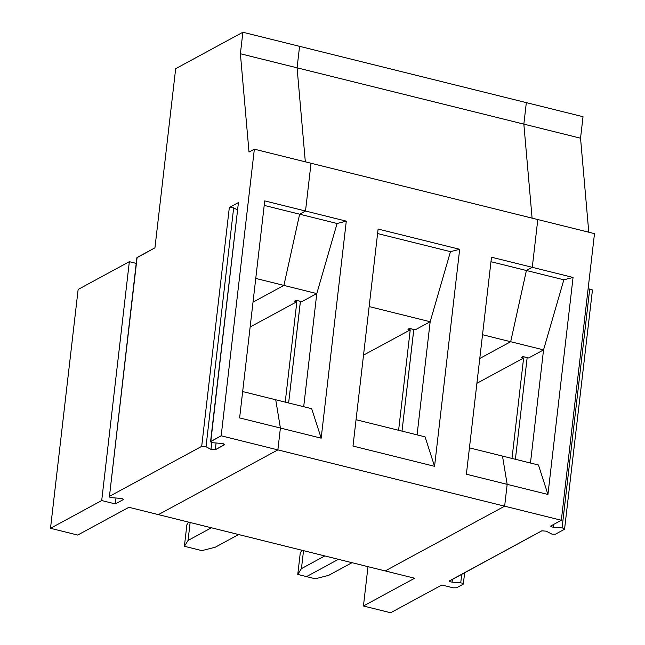 <?xml version="1.0" encoding="UTF-8"?>
<svg xmlns="http://www.w3.org/2000/svg" width="645" height="645" viewBox="0 0 645 645"><rect width="100%" height="100%" fill="white"/><g stroke="black" fill="none" stroke-linecap="round" stroke-linejoin="round"><path stroke-width="0.97" d="M224.404 444.808L223.202 443.663L221.928 443.462L223.202 443.663L224.404 444.808L215.301 449.742L210.971 449.396L206.021 446.711L201.691 446.364L109.456 496.344L137.095 257.484L154.945 247.817L175.674 68.668L242.875 32.25L240.392 53.745L249.01 152.059L254.348 149.172L221.179 435.802L210.802 441.43C210.31 442.019 211.141 442.47 213.277 442.776L221.928 443.462L213.277 442.776C211.141 442.47 210.31 442.019 210.802 441.43L238.44 202.57L210.56 441.704L221.179 435.802L277.874 449.879L158.396 514.621L277.874 449.879L221.179 435.802L254.348 149.172L311.035 163.249L305.512 211.02L299.643 214.196L283.905 285.413L253.017 302.158L283.905 285.413L299.643 214.196L264.208 205.4L299.643 214.196L305.512 211.02L311.035 163.249L254.348 149.172L249.01 152.059L240.392 53.745L297.079 67.822L305.327 161.831L297.079 67.822L240.392 53.745L242.875 32.25L299.57 46.327L297.079 67.822L299.57 46.327L242.875 32.25L175.674 68.668L154.945 247.817L136.861 257.758L109.456 496.344C108.973 496.932 109.803 497.384 111.94 497.69C109.803 497.384 108.973 496.932 109.456 496.344L201.691 446.364L206.021 446.711L210.971 449.396L215.301 449.742L224.645 444.534M128.919 507.301L77.714 535.052L128.919 507.301L158.396 514.621L128.919 507.301M275.729 399.771L280.398 428.038L277.874 449.879L280.398 428.038L239.618 417.912L264.732 200.893L305.512 211.02L264.732 200.893L239.618 417.912L280.398 428.038L275.729 399.771L242.665 391.563L275.729 399.771L280.398 428.038L277.874 449.879L504.64 506.18L507.163 484.347L502.495 456.079L538.454 465.005L502.495 456.079L507.163 484.347L547.944 494.465L538.454 465.005L547.944 494.465L573.058 277.447L532.278 267.32L537.801 219.55L594.497 233.627L561.327 520.257L504.64 506.18L385.162 570.93L504.64 506.18L561.327 520.257L550.951 525.885L561.327 520.257L594.497 233.627L537.801 219.55L532.278 267.32L526.409 270.505L532.278 267.32L573.058 277.447L563.851 279.801L573.058 277.447L547.944 494.465L507.163 484.347L504.64 506.18L507.163 484.347L466.383 474.22L491.498 257.202L532.278 267.32L537.801 219.55L311.035 163.249L537.801 219.55L532.278 267.32L491.498 257.202L466.383 474.22L507.163 484.347L502.495 456.079L469.439 447.864L502.495 456.079L507.163 484.347L504.64 506.18L277.874 449.879L158.396 514.621L414.646 578.243L385.162 570.93L504.64 506.18L385.162 570.93L158.396 514.621L277.874 449.879L280.398 428.038L275.729 399.771L311.68 408.696L275.729 399.771M78.142 289.436L129.347 261.685L136.208 263.394L129.347 261.685L101.708 500.544L115.31 503.922L115.995 498.013L115.31 503.922L123.066 499.722L123.139 499.133L123.066 499.722L115.31 503.922L101.708 500.544L50.504 528.295L77.714 535.052L50.504 528.295L78.142 289.436L50.504 528.295L101.708 500.544L129.347 261.685L78.142 289.436M137.03 258.081L109.456 496.344M123.066 499.722C123.55 499.133 122.727 498.69 120.591 498.375L111.94 497.69L120.591 498.375C122.727 498.69 123.55 499.133 123.066 499.722L123.3 499.448M255.759 278.43L283.905 285.413L255.759 278.43M238.368 203.159L238.44 202.57L229.33 207.505L233.659 207.851L237.384 209.875L233.659 207.851L206.021 446.711L233.659 207.851L229.33 207.505L201.691 446.364L229.33 207.505L238.44 202.57L210.802 441.43M216.083 442.994L215.301 449.742L216.083 442.994M211.77 442.51L210.971 449.396L211.77 442.51M550.951 525.885C550.459 526.473 551.29 526.925 553.426 527.231L562.077 527.916L589.715 289.057C591.852 289.363 592.682 289.815 592.191 290.403C592.682 289.815 591.852 289.363 589.715 289.057L562.077 527.916C564.214 528.231 565.044 528.674 564.552 529.263L555.45 534.197L552.112 534.213L555.45 534.197L564.552 529.263C565.044 528.674 564.214 528.231 562.077 527.916L553.426 527.231C551.29 526.925 550.459 526.473 550.951 525.885L550.709 526.159M449.613 580.798C449.122 581.387 449.952 581.838 452.089 582.145L460.74 582.838L461.731 574.235L460.74 582.838C462.876 583.144 463.707 583.588 463.215 584.176L456.531 587.805L453.193 587.821L441.857 584.999L390.652 612.75L441.857 584.999L453.193 587.821L456.531 587.805L463.215 584.176C463.707 583.588 462.876 583.144 460.74 582.838L452.089 582.145C449.952 581.838 449.122 581.387 449.613 580.798L541.84 530.819L546.17 531.166L541.84 530.819L449.372 581.072M306.52 576.606L338.415 559.32L306.52 576.606L315.268 578.775L306.52 576.606L338.415 559.32L306.52 576.606L297.772 574.429L306.52 576.606M479.783 358.459L510.671 341.721L526.409 270.505L563.851 279.801L543.55 349.88L528.618 357.975L522.95 356.572L521.345 357.435L523.619 357.999L511.993 458.434L523.619 357.999L476.905 383.315L523.619 357.999L521.345 357.435L522.95 356.572L528.618 357.975L543.55 349.88L530.464 463.021L543.55 349.88L563.851 279.801L526.409 270.505L510.671 341.721L543.55 349.88L510.671 341.721L479.783 358.459L510.671 341.721L482.525 334.731L510.671 341.721L526.409 270.505L490.974 261.701L526.409 270.505L532.278 267.32L526.409 270.505L510.671 341.721L479.783 358.459M532.093 218.131L523.845 124.13L526.336 102.628L583.032 116.705L580.54 138.199L523.845 124.13L532.093 218.131L523.845 124.13L580.54 138.199L588.78 232.208L580.54 138.199L583.032 116.705L526.336 102.628L523.845 124.13L526.336 102.628L299.57 46.327L526.336 102.628L523.845 124.13L297.079 67.822L523.845 124.13L532.093 218.131M367.997 566.665L363.441 605.994L414.646 578.243L363.441 605.994L390.652 612.75L363.441 605.994L367.997 566.665M546.17 531.166L552.112 534.213L546.17 531.166M527.159 357.653L515.395 459.28L527.159 357.653L522.901 356.596L527.159 357.653M352.025 562.698L328.66 575.356L315.268 578.775L328.66 575.356L352.025 562.698M553.426 527.231L553.757 524.361L553.426 527.231M452.089 582.145L452.419 579.283L452.089 582.145M592.433 290.129L564.552 529.263M589.715 289.057L588.095 288.928L589.715 289.057M464.763 572.591L463.215 584.176M299.57 46.327L297.079 67.822L305.327 161.831L297.079 67.822L299.57 46.327M311.035 163.249L305.512 211.02L346.292 221.146L321.178 438.165L280.398 428.038L321.178 438.165L311.68 408.696L321.178 438.165L346.292 221.146L337.085 223.493L299.643 214.196L305.512 211.02L311.035 163.249M434.561 466.319L353 446.066L378.115 229.048L459.675 249.301L434.561 466.319L425.063 436.85L356.048 419.718L425.063 436.85L434.561 466.319L459.675 249.301L450.468 251.647L377.591 233.555L450.468 251.647L430.167 321.734L369.142 306.577L430.167 321.734L415.235 329.821L430.167 321.734L450.468 251.647L459.675 249.301L378.115 229.048L353 446.066L434.561 466.319M410.236 329.845L363.522 355.161L410.236 329.845L407.963 329.281L409.567 328.418L415.235 329.821L409.567 328.418L407.963 329.281L410.236 329.845L398.61 430.279L410.236 329.845M409.519 328.442L413.816 329.474L402.012 431.126L413.776 329.498L409.519 328.442M417.081 434.867L430.167 321.734L417.081 434.867M324.814 555.942L301.449 568.6L297.772 574.429L300.264 552.934L301.949 550.266L300.264 552.934L297.772 574.429L301.449 568.6L324.814 555.942M303.529 550.653L301.449 568.6L303.529 550.653M186.881 524.78L188.566 522.111L186.881 524.78L184.389 546.283L201.885 550.62L215.277 547.21L238.642 534.544L215.277 547.21L201.885 550.62L184.389 546.283L186.881 524.78M211.431 527.787L188.066 540.446L184.389 546.283L188.066 540.446L211.431 527.787M253.017 302.158L283.905 285.413L299.643 214.196L283.905 285.413L253.017 302.158M296.853 301.699L250.139 327.007L296.853 301.699L294.58 301.134L296.184 300.264L301.852 301.675L316.784 293.58L283.905 285.413L316.784 293.58L301.852 301.675L296.184 300.264L294.58 301.134L296.853 301.699L285.227 402.133L296.853 301.699M296.136 300.288L300.433 301.32L288.629 402.972L300.393 301.344L296.136 300.288M303.698 406.713L316.784 293.58L337.085 223.493L316.784 293.58L303.698 406.713M305.512 211.02L299.643 214.196L337.085 223.493L346.292 221.146L305.512 211.02M190.138 522.506L188.066 540.446L190.138 522.506"/></g></svg>
